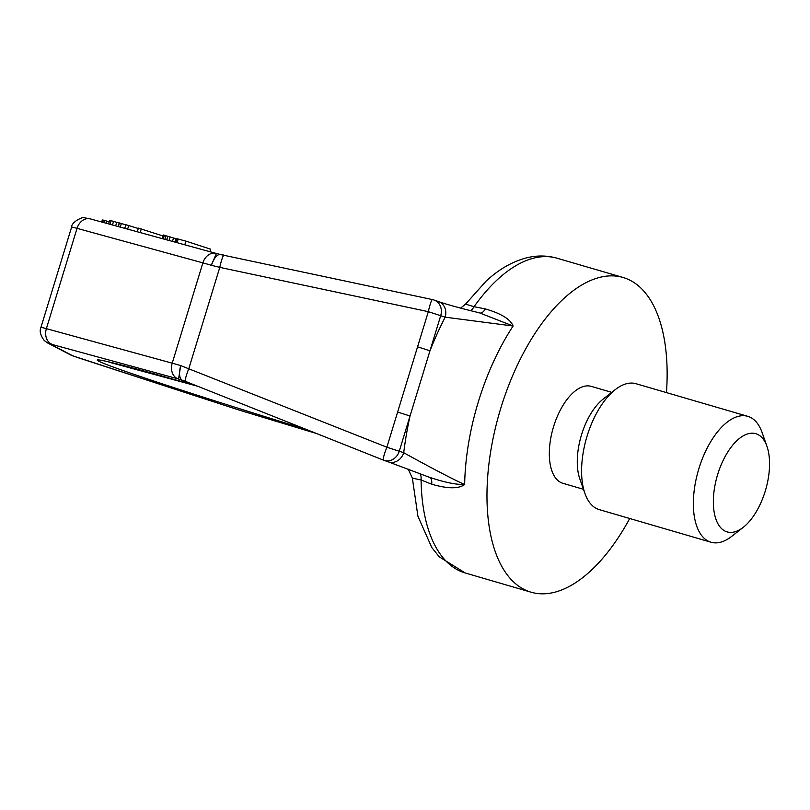 <?xml version="1.0" encoding="UTF-8"?>
<svg xmlns="http://www.w3.org/2000/svg" width="810" height="810" viewBox="0 0 810 810"><rect width="100%" height="100%" fill="white"/><g stroke="black" fill="none" stroke-linecap="round" stroke-linejoin="round"><path stroke-width="1.21" d="M470.438 310.635A13.112 5.71 100.6 0 0 474.042 306.717A163.944 80.706 -73.7 0 1 557.027 258.208C546.952 255.373 536.706 255.272 526.287 257.924C512.031 261.711 498.606 269.477 486.01 281.222L465.558 304.135L474.042 306.717L485.311 308.904C501.268 313.571 510.533 319.272 513.105 326.015L445.156 317.176L428.318 311.668L386.876 447.211L403.714 452.709C429.33 466.945 455.939 480.826 464.646 484.522C456.131 484.734 444.356 482.315 429.33 477.252L429.462 477.303A13.112 5.751 -67.8 0 1 431.72 484.208L421.078 479.966L412.371 478.173L408.25 469.172M629.714 518.501A163.944 80.706 106.3 0 1 531.158 592.221A163.944 80.706 106.3 0 1 500.813 408.139A163.944 80.706 -73.7 0 1 622.991 277.455A163.944 80.706 -73.7 0 1 666.448 392.597M182.969 380.477A131.149 114.139 -70.7 0 0 182.837 380.427A131.149 114.139 -70.7 0 0 182.827 380.427A131.149 114.139 -70.7 0 0 177.835 378.827L178.554 378.979L180.691 365.593L386.876 447.211A13.112 1.62 -68.3 0 0 383.474 460.151L383.474 460.151A13.112 13.112 0 0 0 383.991 460.343A13.112 11.411 109.3 0 1 383.505 460.161A13.112 1.62 -68.3 0 1 383.474 460.151L185.855 381.55A131.149 116.792 -68.7 0 0 178.068 378.857A13.112 10.327 105.3 0 1 172.216 363.174A26.234 0.597 17 0 1 180.691 365.593C178.2 375.556 179.779 380.822 185.439 381.378A131.149 116.66 -65.9 0 0 178.554 378.979M419.661 473.526A13.112 5.761 -67.8 0 1 421.078 479.966A163.944 80.706 106.3 0 0 465.203 572.974L439.293 556.865L431.801 547.56L417.919 516.233L412.371 478.173M479.581 312.903L513.105 326.015A163.944 80.706 106.3 0 0 478.406 401.598A163.944 80.706 106.3 0 0 464.646 484.522C458.652 488.957 447.677 488.855 431.72 484.208M417.565 346.832L429.968 350.781A209.841 103.305 -73.7 0 1 445.156 317.176A13.112 11.411 -70.7 0 0 438.534 301.593L434.089 300.044A13.112 11.411 -70.7 0 1 440.721 315.617L410.032 415.996A209.841 103.305 -73.7 0 0 403.714 452.709A13.112 11.411 109.3 0 1 388.425 461.892L430.049 477.535M383.444 460.131L186.482 381.793M186.644 381.864L185.439 381.378A13.112 1.62 111.7 0 1 188.872 368.459L219.783 267.371L211.359 265.285A26.234 0.597 -163 0 0 202.885 262.865A13.112 10.327 -74.7 0 1 216.189 253.409A13.112 10.327 -74.7 0 1 216.402 253.469L211.359 265.285C214.782 255.788 218.994 252.467 223.985 255.302A13.112 1.569 -78 0 1 223.985 255.302L223.914 255.292M184.407 380.994A131.149 116.134 -70.5 0 0 183.08 380.518A131.149 116.134 -70.5 0 0 183.019 380.498A131.149 116.134 -70.5 0 0 177.613 378.746L49.734 343.825L73.032 355.934L236.5 409.212L316.609 433.552M186.381 381.753A131.149 116.792 -68.7 0 0 185.855 381.55L183.08 380.518M428.318 311.668A13.112 1.569 -78 0 1 432.489 299.589L223.945 255.292A13.112 1.569 -78 0 0 219.783 267.371L428.318 311.668M216.402 253.469L216.877 253.601A131.149 116.873 -75.1 0 0 217.809 253.854A131.149 116.873 -75.1 0 0 217.87 253.874A131.149 116.873 -75.1 0 0 222.618 255.018M438.534 301.593L438.534 301.593C447.96 304.843 462.399 308.782 481.859 313.409M176.003 242.392L177.117 238.758L185.905 241.127L210.651 249.166L209.881 251.687M162.202 238.606L163.316 234.981L177.025 239.051M137.275 231.771L138.399 228.126L163.012 235.973M124.76 228.339L125.874 224.704L138.277 228.501M118.341 226.577L119.455 222.942L125.834 224.836M109.704 220.3L108.611 223.904L109.704 220.3L119.404 223.125M102.597 219.986L101.949 222.082L102.597 219.986L104.429 220.421L109.168 221.808L108.53 223.884M101.706 222.011L102.495 220.259M101.594 221.981L102.07 220.826M101.463 221.95L101.868 221.079M184.781 244.802L185.905 241.127M177.076 242.686L178.2 239.021M174.93 242.099L175.962 238.707M172.469 241.42L173.542 237.938M169.047 240.489L170.151 236.905M166.698 239.841L167.812 236.206M164.886 239.345L165.999 235.68M163.276 238.899L164.4 235.244M140.171 232.561L141.284 228.916M127.656 229.129L128.76 225.494M120.265 227.104L121.378 223.469M118.23 226.547L119.283 223.084M115.668 225.848L116.741 222.315M112.458 224.967L113.562 221.363M109.998 224.289L111.112 220.664M106.161 223.236L106.809 221.1M103.771 222.578L104.429 220.421M102.576 222.254L103.234 220.097M101.837 222.051L102.394 220.229M101.483 221.95L101.766 221.039M766.938 446.29A51.151 25.181 106.3 0 1 765.247 491.123A51.151 25.181 -73.7 0 1 743.317 527.28A51.151 25.181 -73.7 0 1 717.326 522.572A51.151 25.181 -73.7 0 1 717.67 474.468A51.151 25.181 106.3 0 1 743.236 435.851A51.151 25.181 106.3 0 1 766.938 446.29L762.078 432.479A65.58 32.279 106.3 0 0 747.772 416.33A65.58 32.279 106.3 0 0 698.898 468.595A65.58 32.279 -73.7 0 0 711.038 542.234A65.58 32.279 -73.7 0 0 731.784 536.311L743.317 527.28M747.772 416.33L635.982 383.717A65.58 32.279 106.3 0 0 615.236 389.64A65.58 32.279 106.3 0 0 587.118 435.983A65.58 32.279 -73.7 0 0 584.942 493.472A65.58 32.279 -73.7 0 0 599.248 509.622L711.038 542.234M584.942 493.472L579.859 479.024A50.493 24.857 -73.7 0 1 581.529 434.767A50.493 24.857 106.3 0 1 603.187 399.077L615.236 389.64M611.763 392.354L591.209 386.36A50.493 24.857 106.3 0 0 553.584 426.617A50.493 24.857 -73.7 0 0 562.93 483.307L583.473 489.301M388.425 461.892L383.991 460.343A13.112 11.411 109.3 0 0 399.279 451.16L410.032 415.996L397.629 412.057M305.947 429.31A229.513 5.204 17 0 1 104.844 363.842A229.513 5.204 17 0 1 197.397 386.137M187.707 382.279L177.835 378.827M77.254 357.423A13.112 8.07 -72 0 0 77.476 357.504L70.814 355.033L47.517 342.924L44.246 340.534C40.429 335.35 39.326 330.966 40.945 327.382A26.234 0.597 17 0 1 46.372 328.658L172.216 363.174L202.885 262.865L77.041 228.349L46.372 328.658A13.112 10.327 105.3 0 0 52.366 344.402M47.517 342.924A13.112 13.011 -62.5 0 0 49.734 343.825M217.87 253.874L90.335 218.902A13.112 10.327 -74.7 0 0 77.041 228.349A26.234 0.597 -163 0 0 71.614 227.073L40.945 327.382M70.814 355.033A13.112 13.011 -62.5 0 0 73.032 355.934M236.054 409.07A13.112 8.07 -72 0 0 236.277 409.141L77.476 357.504A13.112 8.07 -72 0 0 77.699 357.564M245.805 412.118A13.112 1.6 -73.2 0 1 245.764 412.108L236.277 409.141A13.112 8.07 -72 0 0 236.5 409.212M316.649 433.563L245.764 412.108A13.112 1.6 -73.2 0 1 245.734 412.098M480.36 313.055A13.112 5.69 100.6 0 0 485.311 308.904M622.991 277.455L557.027 258.208M465.558 304.135L460.627 308.114M197.63 386.228L109.016 362.181M90.335 218.902L84.382 217.779C84.351 216.057 71.371 221.596 71.614 227.073M531.158 592.221L465.203 572.974M434.089 300.044A13.112 13.112 0 0 0 432.489 299.589M217.809 253.854L223.165 255.13"/></g></svg>
